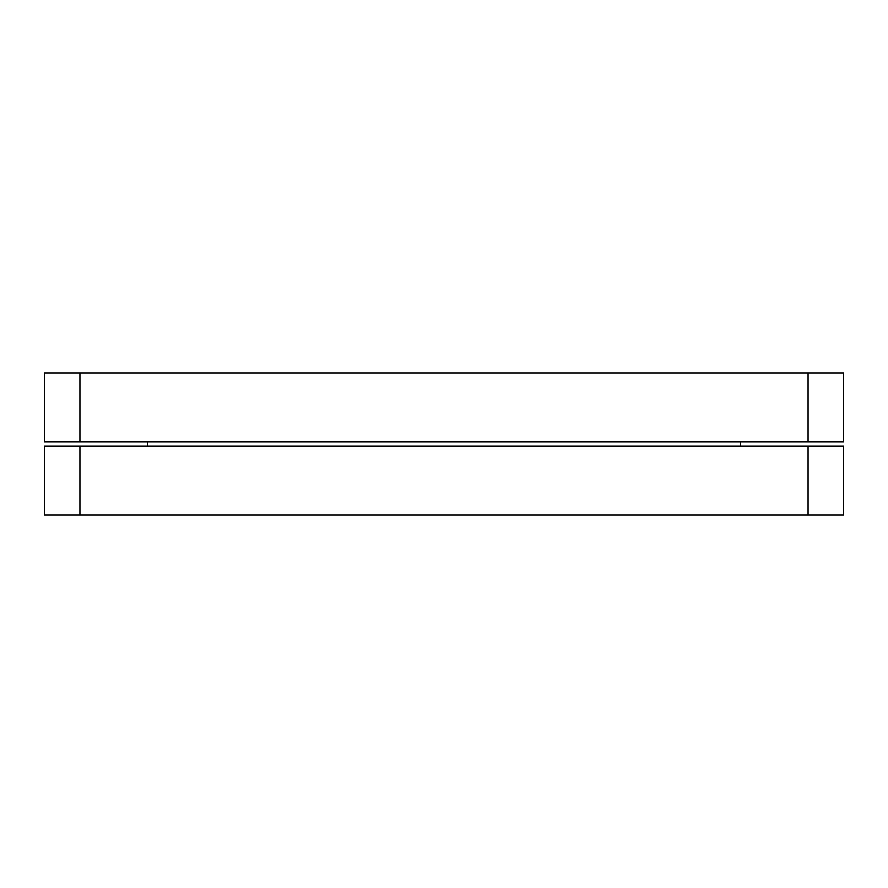 <?xml version="1.0" encoding="UTF-8"?>
<svg xmlns="http://www.w3.org/2000/svg" width="888" height="888" viewBox="0 0 888 888"><rect width="100%" height="100%" fill="white"/><g stroke="black" fill="none" stroke-linecap="round" stroke-linejoin="round"><path stroke-width="1.33" d="M740.192 446.22A15.762 15.707 90 0 0 740.192 441.78A15.762 15.707 -90 0 1 740.192 446.22M147.808 441.78A15.762 15.707 90 0 0 147.808 446.22M79.92 441.78L44.4 441.78L44.4 372.96L79.92 372.96L79.92 441.78L808.08 441.78L808.08 372.96L79.92 372.96M808.08 372.96L843.6 372.96L843.6 441.78L808.08 441.78M79.92 515.04L44.4 515.04L44.4 446.22L79.92 446.22L79.92 515.04L808.08 515.04L808.08 446.22L79.92 446.22M808.08 446.22L843.6 446.22L843.6 515.04L808.08 515.04"/></g></svg>
